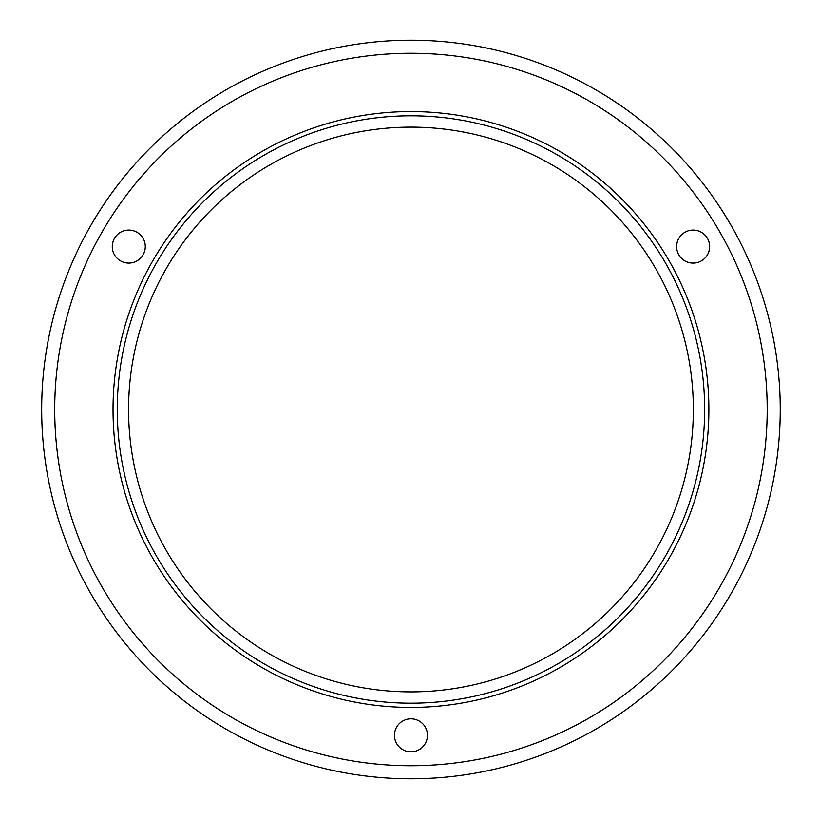 <?xml version="1.0" encoding="UTF-8"?>
<svg xmlns="http://www.w3.org/2000/svg" width="819" height="819" viewBox="0 0 819 819"><rect width="100%" height="100%" fill="white"/><g stroke="black" fill="none" stroke-linecap="round" stroke-linejoin="round"><path stroke-width="1.23" d="M684.879 232.289A16.513 16.513 0 0 1 709.643 246.58A16.513 16.513 0 0 1 684.879 260.882A16.513 16.513 0 0 1 684.879 232.289M120.516 260.882A16.513 16.513 0 0 1 120.516 232.289A16.513 16.513 0 0 1 145.28 246.58A16.513 16.513 0 0 1 120.516 260.882M427.467 735.339A16.513 16.513 0 0 1 402.702 749.631A16.513 16.513 0 0 1 402.702 721.037A16.513 16.513 0 0 1 427.467 735.339M41.677 409.5A369.277 369.277 0 0 0 595.597 729.309A369.277 369.277 0 0 0 595.597 89.691A369.277 369.277 0 0 0 41.677 409.5M536.527 674.989A293.683 293.683 0 0 1 118.253 385.503A293.683 293.683 0 0 1 578.091 168.008A293.683 293.683 0 0 1 536.527 674.989A293.683 293.683 0 0 1 118.253 385.503A293.683 293.683 0 0 1 578.091 168.008A293.683 293.683 0 0 1 536.527 674.989M531.695 664.782A282.391 282.391 0 0 1 129.515 386.425A282.391 282.391 0 0 1 571.662 177.303A282.391 282.391 0 0 1 531.695 664.782M54.709 409.5A356.245 356.245 0 0 1 589.076 100.983A356.245 356.245 0 0 1 589.076 718.017A356.245 356.245 0 0 1 54.709 409.5M113.022 409.5A297.932 297.932 0 0 0 559.92 667.516A297.932 297.932 0 0 0 559.92 151.484A297.932 297.932 0 0 0 113.022 409.5"/></g></svg>
